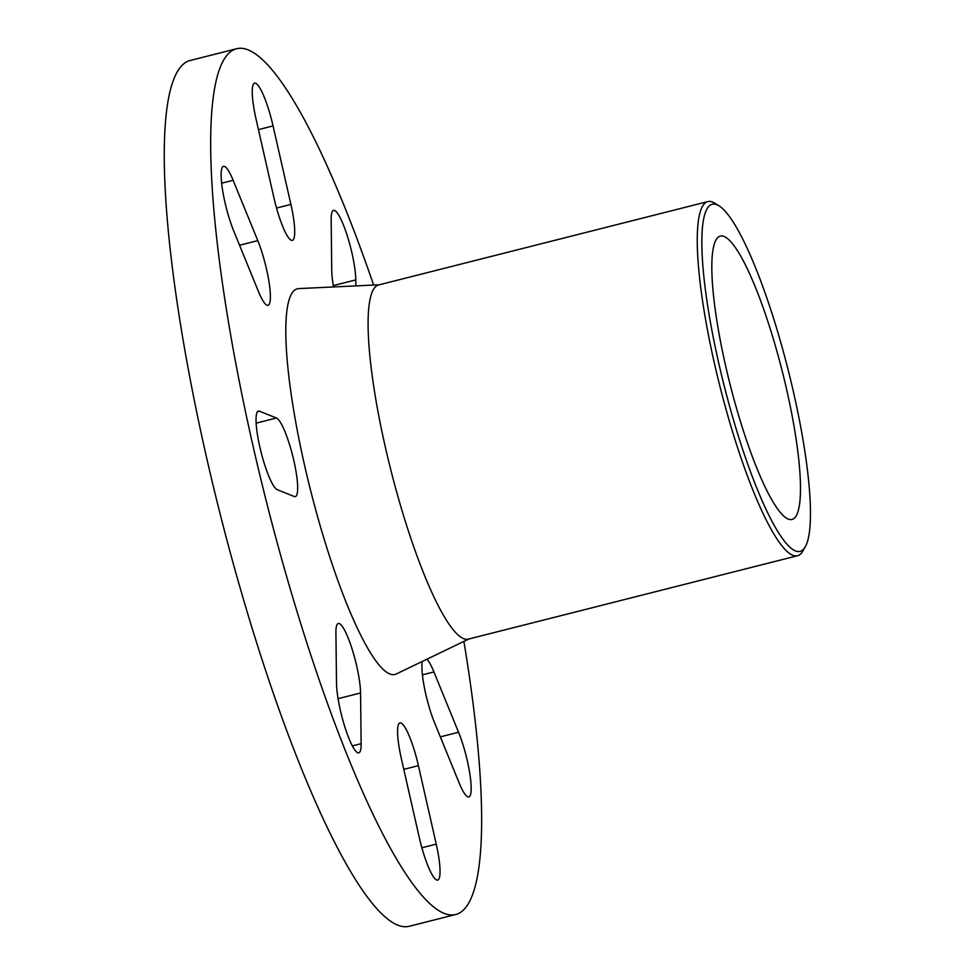 <?xml version="1.0" encoding="UTF-8"?>
<svg xmlns="http://www.w3.org/2000/svg" width="975" height="975" viewBox="0 0 975 975"><rect width="100%" height="100%" fill="white"/><g stroke="black" fill="none" stroke-linecap="round" stroke-linejoin="round"><path stroke-width="1.46" d="M718.953 205.786L714.724 203.166A182.678 33.625 75.8 0 0 707.826 201.581A182.678 33.625 75.8 0 0 714.407 363.322A182.678 33.625 75.8 0 0 797.526 555.738A182.678 33.625 75.8 0 0 802.839 551.07L805.313 546.731A179.022 32.955 -104.2 0 1 718.648 362.749A179.022 32.955 -104.2 0 1 718.953 205.786A179.022 32.955 -104.2 0 1 788.092 369.683A179.022 32.955 -104.2 0 1 805.313 546.731M707.826 201.581L378.653 284.944A182.678 33.625 75.8 0 0 385.247 446.696A182.678 33.625 75.8 0 0 468.366 639.112L797.526 555.738M725.546 365.515A146.14 26.898 75.8 0 0 792.029 519.443A146.14 26.898 75.8 0 0 782.23 371.17A146.14 26.898 75.8 0 0 720.269 236.108A146.14 26.898 75.8 0 0 725.546 365.515M373.644 285.053A446.538 82.192 75.8 0 0 236.511 48.75L190.101 60.511A446.538 82.192 75.8 0 0 206.2 455.898A446.538 82.192 75.8 0 0 409.366 926.25L455.788 914.489A446.538 82.192 75.8 0 0 463.893 641.404M233.732 230.99A40.597 7.471 -104.2 0 1 222.532 189.845A40.597 7.471 -104.2 0 1 223.47 166.298A40.597 7.471 -104.2 0 1 233.147 180.302L257.79 240.63A40.597 7.471 -104.2 0 1 268.99 281.775A40.597 7.471 -104.2 0 1 268.04 305.321A40.597 7.471 -104.2 0 1 258.375 291.306L233.732 230.99M256.059 119.108A40.597 7.471 -104.2 0 1 254.597 83.155A40.597 7.471 -104.2 0 1 273.061 125.921L290.903 204.409A40.597 7.471 -104.2 0 1 292.366 240.362A40.597 7.471 -104.2 0 1 273.89 197.596L256.059 119.108M333.535 286.955A40.597 7.471 -104.2 0 1 331.744 270.258L331.159 219.582A40.597 7.471 -104.2 0 1 333.511 210.381A40.597 7.471 -104.2 0 1 347.149 235.389A40.597 7.471 -104.2 0 1 355.79 279.898L355.863 285.894M426.916 659.222A40.597 7.471 -104.2 0 1 433.924 671.933L458.567 732.249A40.597 7.471 -104.2 0 1 469.767 773.394A40.597 7.471 -104.2 0 1 468.829 796.953A40.597 7.471 -104.2 0 1 459.152 782.937L434.509 722.621A40.597 7.471 -104.2 0 1 422.273 661.452M436.239 844.143A40.597 7.471 -104.2 0 1 437.702 880.084A40.597 7.471 -104.2 0 1 419.238 837.33L401.395 758.83A40.597 7.471 -104.2 0 1 399.933 722.889A40.597 7.471 -104.2 0 1 418.409 765.643L436.239 844.143L421.883 847.775M361.14 743.669A40.597 7.471 -104.2 0 1 358.788 752.858A40.597 7.471 -104.2 0 1 345.15 727.85A40.597 7.471 -104.2 0 1 336.509 683.341L335.924 632.665A40.597 7.471 -104.2 0 1 338.276 623.464A40.597 7.471 -104.2 0 1 351.914 648.473A40.597 7.471 -104.2 0 1 360.555 692.981L361.14 743.669L352.353 745.899M277.266 489.694A40.597 7.471 -104.2 0 1 260.459 449.658A40.597 7.471 -104.2 0 1 258.375 411.097A40.597 7.471 -104.2 0 1 259.423 411.194L276.437 418.007A40.597 7.471 -104.2 0 1 293.243 458.043A40.597 7.471 -104.2 0 1 295.315 496.616A40.597 7.471 -104.2 0 1 294.267 496.507L277.266 489.694M236.511 48.75A446.538 82.192 75.8 0 0 252.61 444.137A446.538 82.192 75.8 0 0 455.788 914.489M379.263 284.785L298.679 288.6A198.912 36.611 75.8 0 0 304.48 464.929A198.912 36.611 75.8 0 0 396.289 673.969L468.975 638.954M221.63 183.215L233.147 180.302M239.558 245.249L257.79 240.63M258.448 129.626L273.061 125.921M276.534 208.053L290.903 204.409M333.304 285.59L355.79 279.898M440.334 736.868L458.567 732.249M422.419 674.846L433.924 671.933M403.796 769.348L418.409 765.643M338.069 698.673L360.555 692.981M257.51 411.682L259.423 411.194M256.132 423.15L276.437 418.007"/></g></svg>
